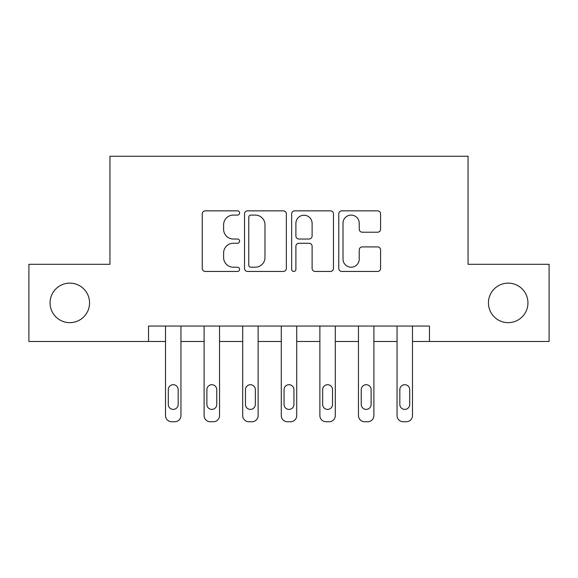 <?xml version="1.0" encoding="UTF-8"?>
<svg xmlns="http://www.w3.org/2000/svg" width="578" height="578" viewBox="0 0 578 578"><rect width="100%" height="100%" fill="white"/><g stroke="black" fill="none" stroke-linecap="round" stroke-linejoin="round"><path stroke-width="0.87" d="M239.603 212.964A2.124 2.124 0 0 0 237.486 210.847L205.284 210.847A3.027 3.027 0 0 0 202.257 213.874L202.257 268.423A3.027 3.027 0 0 0 205.284 271.45L237.486 271.45A2.124 2.124 0 0 0 239.603 269.326A2.124 2.124 0 0 0 237.486 267.209L233.317 267.209A9.696 9.696 0 0 1 223.621 257.513L223.621 252.969A9.696 9.696 0 0 1 233.317 243.266L237.486 243.266A2.124 2.124 0 0 0 239.603 241.149A2.124 2.124 0 0 0 237.486 239.025L233.317 239.025A9.696 9.696 0 0 1 223.621 229.329L223.621 224.784A9.696 9.696 0 0 1 233.317 215.088L237.486 215.088A2.124 2.124 0 0 0 239.603 212.964M488.439 302.894A19.76 19.76 0 0 0 508.192 322.654A19.76 19.76 0 0 0 527.952 302.894A19.76 19.76 0 0 0 508.192 283.133A19.76 19.76 0 0 0 488.439 302.894M50.048 302.894A19.76 19.76 0 0 0 69.808 322.654A19.76 19.76 0 0 0 89.561 302.894A19.76 19.76 0 0 0 69.808 283.133A19.76 19.76 0 0 0 50.048 302.894M377.564 232.212A3.027 3.027 0 0 0 380.591 229.177L380.591 213.874A3.027 3.027 0 0 0 377.564 210.847L341.8 210.847A3.027 3.027 0 0 0 338.773 213.874L338.773 268.423A3.027 3.027 0 0 0 341.8 271.45L377.564 271.45A3.027 3.027 0 0 0 380.591 268.423L380.591 249.934A3.027 3.027 0 0 0 377.564 246.907L362.262 246.907A3.027 3.027 0 0 0 359.227 249.934L359.227 259.103A8.106 8.106 0 0 1 351.121 267.209A8.106 8.106 0 0 1 343.014 259.103L343.014 223.195A8.106 8.106 0 0 1 351.121 215.088A8.106 8.106 0 0 1 359.227 223.195L359.227 229.177A3.027 3.027 0 0 0 362.262 232.212L377.564 232.212M148.532 341.482L28.9 341.482L28.9 264.305L109.943 264.305L109.943 156.248L468.057 156.248L468.057 264.305L549.1 264.305L549.1 341.482L429.468 341.482L429.468 326.05L148.532 326.05L148.532 341.482L165.51 341.482L165.51 415.575A6.177 6.177 0 0 0 171.688 421.752L174.773 421.752A6.177 6.177 0 0 0 180.95 415.575L180.95 341.482L204.099 341.482L204.099 415.575A6.177 6.177 0 0 0 210.276 421.752L213.361 421.752A6.177 6.177 0 0 0 219.539 415.575L219.539 341.482L242.695 341.482L242.695 415.575A6.177 6.177 0 0 0 248.865 421.752L251.95 421.752A6.177 6.177 0 0 0 258.128 415.575L258.128 341.482L281.284 341.482L281.284 415.575A6.177 6.177 0 0 0 287.454 421.752L290.546 421.752A6.177 6.177 0 0 0 296.716 415.575L296.716 341.482L319.872 341.482L319.872 415.575A6.177 6.177 0 0 0 326.05 421.752L329.135 421.752A6.177 6.177 0 0 0 335.305 415.575L335.305 341.482L358.461 341.482L358.461 415.575A6.177 6.177 0 0 0 364.639 421.752L367.724 421.752A6.177 6.177 0 0 0 373.901 415.575L373.901 341.482L397.05 341.482L397.05 415.575A6.177 6.177 0 0 0 403.227 421.752L406.312 421.752A6.177 6.177 0 0 0 412.49 415.575L412.49 341.482L429.468 341.482M286.348 213.874A3.027 3.027 0 0 0 283.321 210.847L247.557 210.847A3.027 3.027 0 0 0 244.53 213.874L244.53 268.423A3.027 3.027 0 0 0 247.557 271.45L283.321 271.45A3.027 3.027 0 0 0 286.348 268.423L286.348 213.874M294.679 210.847L330.443 210.847A3.027 3.027 0 0 1 333.47 213.874L333.47 268.423A3.027 3.027 0 0 1 330.443 271.45L315.14 271.45A3.027 3.027 0 0 1 312.106 268.423L312.106 246.3A3.027 3.027 0 0 0 309.078 243.266L298.927 243.266A3.027 3.027 0 0 0 295.893 246.3L295.893 269.326A2.124 2.124 0 0 1 293.776 271.45A2.124 2.124 0 0 1 291.652 269.326L291.652 213.874A3.027 3.027 0 0 1 294.679 210.847M250.895 215.088A2.124 2.124 0 0 0 248.771 217.205L248.771 265.085A2.124 2.124 0 0 0 250.895 267.209L255.288 267.209A9.696 9.696 0 0 0 264.984 257.513L264.984 224.784A9.696 9.696 0 0 0 255.288 215.088L250.895 215.088M312.106 223.346A8.106 8.106 0 0 0 303.999 215.24A8.106 8.106 0 0 0 295.893 223.346L295.893 235.997A3.027 3.027 0 0 0 298.927 239.025L309.078 239.025A3.027 3.027 0 0 0 312.106 235.997L312.106 223.346M180.95 326.05L180.95 415.575M165.51 326.05L165.51 415.575M178.168 404.463A4.942 4.942 0 0 1 173.227 409.405A4.942 4.942 0 0 1 168.292 404.463L168.292 389.644A4.942 4.942 0 0 1 173.227 384.702A4.942 4.942 0 0 1 178.168 389.644L178.168 404.463M171.688 421.752L174.773 421.752M219.539 326.05L219.539 415.575M204.099 326.05L204.099 415.575M216.757 404.463A4.942 4.942 0 0 1 211.823 409.405A4.942 4.942 0 0 1 206.881 404.463L206.881 389.644A4.942 4.942 0 0 1 211.823 384.702A4.942 4.942 0 0 1 216.757 389.644L216.757 404.463M210.276 421.752L213.361 421.752M258.128 326.05L258.128 415.575M242.695 326.05L242.695 415.575M255.346 404.463A4.942 4.942 0 0 1 250.411 409.405A4.942 4.942 0 0 1 245.469 404.463L245.469 389.644A4.942 4.942 0 0 1 250.411 384.702A4.942 4.942 0 0 1 255.346 389.644L255.346 404.463M248.865 421.752L251.95 421.752M296.716 326.05L296.716 415.575M281.284 326.05L281.284 415.575M293.942 404.463A4.942 4.942 0 0 1 289 409.405A4.942 4.942 0 0 1 284.058 404.463L284.058 389.644A4.942 4.942 0 0 1 289 384.702A4.942 4.942 0 0 1 293.942 389.644L293.942 404.463M287.454 421.752L290.546 421.752M335.305 326.05L335.305 415.575M319.872 326.05L319.872 415.575M332.531 404.463A4.942 4.942 0 0 1 327.589 409.405A4.942 4.942 0 0 1 322.654 404.463L322.654 389.644A4.942 4.942 0 0 1 327.589 384.702A4.942 4.942 0 0 1 332.531 389.644L332.531 404.463M326.05 421.752L329.135 421.752M373.901 326.05L373.901 415.575M358.461 326.05L358.461 415.575M371.119 404.463A4.942 4.942 0 0 1 366.177 409.405A4.942 4.942 0 0 1 361.243 404.463L361.243 389.644A4.942 4.942 0 0 1 366.177 384.702A4.942 4.942 0 0 1 371.119 389.644L371.119 404.463M364.639 421.752L367.724 421.752M412.49 326.05L412.49 415.575M397.05 326.05L397.05 415.575M409.708 404.463A4.942 4.942 0 0 1 404.773 409.405A4.942 4.942 0 0 1 399.832 404.463L399.832 389.644A4.942 4.942 0 0 1 404.773 384.702A4.942 4.942 0 0 1 409.708 389.644L409.708 404.463M403.227 421.752L406.312 421.752"/></g></svg>
